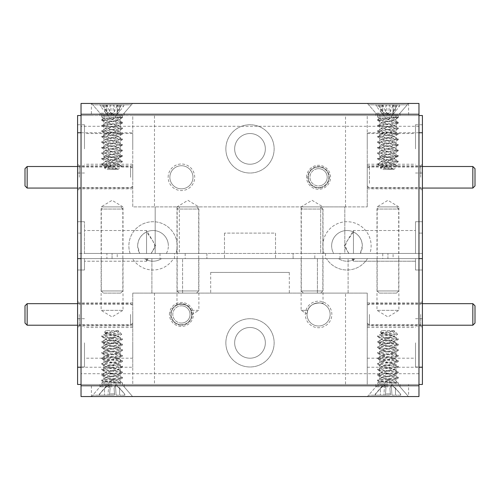 <?xml version="1.0" encoding="UTF-8"?>
<svg xmlns="http://www.w3.org/2000/svg" width="500" height="500" viewBox="0 0 500 500"><rect width="100%" height="100%" fill="white"/><g stroke="black" fill="none" stroke-linecap="round" stroke-linejoin="round"><path stroke-width="0.38" stroke-dasharray="2.5 1.88" d="M340 258.619L340 253.45L382.769 253.45L382.769 258.619L106.906 258.619L106.906 253.45L77.588 253.45L77.588 221.725L77.588 253.45L84.481 253.45L84.481 221.725L84.481 253.45L139.681 253.45L137.675 245.863A15.344 15.344 0 0 0 139.681 253.45L130.1 253.45A24.137 24.137 0 0 1 153.019 221.725A24.137 24.137 0 0 1 175.931 253.45L206.894 253.45L206.894 258.619L206.894 253.45L130.1 253.45A24.137 24.137 0 0 1 153.019 221.725A24.137 24.137 0 0 1 175.931 253.45L166.356 253.45A15.344 15.344 0 0 0 168.363 245.863A15.344 15.344 0 0 1 166.356 253.45L151.062 253.45L153.019 250.45L151.213 253.45L146.55 253.45L146.55 230.519L146.55 253.45L84.481 253.45L146.55 253.45L146.55 231.944A15.344 15.344 0 0 1 168.363 245.863A15.344 15.344 0 0 0 153.019 230.519A15.344 15.344 0 0 0 137.675 245.863C137.956 239.519 140.919 234.875 146.55 231.944L153.019 241.275L154.738 245.863L153.019 250.45M225.863 148.881A24.137 24.137 0 0 1 250 124.744A24.137 24.137 0 0 1 274.137 148.881A24.137 24.137 0 0 1 250 173.019A24.137 24.137 0 0 1 225.863 148.881A24.137 24.137 0 0 1 250 124.744A24.137 24.137 0 0 1 274.137 148.881A24.137 24.137 0 0 1 250 173.019A24.137 24.137 0 0 1 225.863 148.881M146.55 253.45C152.338 253.45 152.338 253.45 146.55 253.45C152.338 253.45 152.338 253.45 146.55 253.45L422.413 253.45L415.519 253.45L422.413 253.45L422.413 221.725L422.413 253.45L324.069 253.45A24.137 24.137 0 0 1 346.981 221.725A24.137 24.137 0 0 1 369.9 253.45L387.931 253.45L387.931 258.619L422.413 258.619L387.931 258.619L387.931 253.45L422.413 253.45L348.938 253.45L346.981 250.45L345.262 245.863L346.981 241.275L353.45 231.944L353.45 230.519L353.45 253.45L415.519 253.45L415.519 221.725L415.519 253.45L353.45 253.45L353.45 230.519L353.45 253.45C347.663 253.45 347.663 253.45 353.45 253.45C347.663 253.45 347.663 253.45 353.45 253.45M346.981 250.45L348.938 253.45L333.644 253.45A15.344 15.344 0 0 1 331.637 245.863A15.344 15.344 0 0 0 333.644 253.45L324.069 253.45A24.137 24.137 0 0 1 346.981 221.725A24.137 24.137 0 0 1 369.9 253.45L360.319 253.45A15.344 15.344 0 0 0 346.981 230.519A15.344 15.344 0 0 0 331.637 245.863A15.344 15.344 0 0 1 353.45 231.944C359.081 234.875 362.044 239.519 362.325 245.863L360.319 253.45L415.519 253.45L415.519 221.725L415.519 253.45L422.413 253.45L422.413 258.619L382.769 258.619M306.594 177.288A11.981 11.981 0 0 1 318.575 165.3A11.981 11.981 0 0 1 330.562 177.288A11.981 11.981 0 0 1 318.575 189.269A11.981 11.981 0 0 1 306.594 177.288M308.319 177.288A10.256 10.256 0 0 1 318.575 167.025A10.256 10.256 0 0 1 328.837 177.288A10.256 10.256 0 0 1 318.575 187.544A10.256 10.256 0 0 1 308.319 177.288A10.256 10.256 0 0 1 318.575 167.025A10.256 10.256 0 0 1 328.837 177.288A10.256 10.256 0 0 1 318.575 187.544A10.256 10.256 0 0 1 308.319 177.288M168.15 177.288A13.275 13.275 0 0 1 181.425 164.006A13.275 13.275 0 0 1 194.7 177.288A13.275 13.275 0 0 1 181.425 190.562A13.275 13.275 0 0 1 168.15 177.288M169.869 177.288A11.55 11.55 0 0 1 181.425 165.731A11.55 11.55 0 0 1 192.975 177.288A11.55 11.55 0 0 1 181.425 188.837A11.55 11.55 0 0 1 169.869 177.288A11.55 11.55 0 0 1 181.425 165.731A11.55 11.55 0 0 1 192.975 177.288A11.55 11.55 0 0 1 181.425 188.837A11.55 11.55 0 0 1 169.869 177.288M422.413 148.881L422.413 124.744L422.413 148.881M415.519 148.881L415.519 124.744L415.519 148.881M422.413 177.288L422.413 164.006L422.413 177.288M420.688 177.288L420.688 165.731L420.688 177.288M367.244 177.288L367.244 165.731L367.244 177.288M77.588 148.881L77.588 124.744L77.588 148.881M84.481 148.881L84.481 124.744L84.481 148.881M77.588 177.288L77.588 164.006L77.588 177.288M79.312 177.288L79.312 165.731L79.312 177.288M132.756 177.288L132.756 165.731L132.756 177.288M106.906 253.45L101.119 253.45L101.119 206.894L123.019 206.894L112.069 200.319L101.119 206.894L123.019 206.894L123.019 253.45L117.231 253.45L117.231 258.619M101.119 253.45L123.019 253.45M382.769 253.45L376.981 253.45L376.981 206.894L398.881 206.894L387.931 200.319L376.981 206.894L398.881 206.894L398.881 253.45L393.094 253.45L393.094 258.619M376.981 253.45L398.881 253.45M301.119 253.45L301.119 206.894L323.019 206.894L312.069 200.319L301.119 206.894L323.019 206.894L323.019 253.45L301.119 253.45L323.019 253.45M176.981 253.45L176.981 206.894L198.881 206.894L187.931 200.319L176.981 206.894L198.881 206.894L198.881 253.45L176.981 253.45L198.881 253.45M174.481 258.619L174.481 253.45L325.519 253.45L320.688 253.45L320.688 206.894L303.45 206.894L320.688 206.894L320.688 253.45L344.825 253.45L344.825 206.894L320.688 206.894L344.825 206.894L320.688 206.894L344.825 206.894L344.825 253.45L320.688 253.45L340 253.45M117.231 253.45L160 253.45L155.175 253.45L155.175 206.894L155.175 253.45L179.312 253.45L179.312 206.894L196.55 206.894L155.175 206.894L179.312 206.894L155.175 206.894L179.312 206.894L179.312 253.45L155.175 253.45L174.481 253.45M396.019 115.519L396.019 156.894L379.844 156.894L387.931 161.756L396.019 156.894L379.844 156.894L379.844 115.519L396.019 115.519L379.844 115.519M120.156 115.519L120.156 156.894L103.981 156.894L112.069 161.756L120.156 156.894L103.981 156.894L103.981 115.519L120.156 115.519L103.981 115.519M132.756 148.881L132.756 133.537L132.756 148.881M415.519 245.863L415.519 230.519L415.519 245.863M367.244 148.881L367.244 133.537L367.244 148.881M265.344 148.881A15.344 15.344 0 0 0 250 133.537A15.344 15.344 0 0 0 234.656 148.881A15.344 15.344 0 0 1 250 133.537A15.344 15.344 0 0 1 265.344 148.881A15.344 15.344 0 0 1 250 164.225A15.344 15.344 0 0 1 234.656 148.881A15.344 15.344 0 0 0 250 164.225A15.344 15.344 0 0 0 265.344 148.881M393.094 253.45L422.413 253.45L422.413 258.619L422.413 233.106L418.963 233.106L422.413 233.106L422.413 258.619L422.413 115.519L77.588 115.519L77.588 258.619L112.069 258.619L112.069 253.45L112.069 258.619L77.588 258.619L422.413 258.619L314.825 258.619L314.825 253.45M314.825 258.619L293.106 258.619L293.106 253.45L293.106 258.619L77.588 258.619L422.413 258.619L144.494 258.619A15.344 15.344 0 0 0 161.544 258.619A15.344 15.344 0 0 1 146.55 259.781L144.494 258.619L84.481 258.619L84.481 261.206L84.481 258.619L146.55 258.619L84.481 258.619L84.481 261.206L84.481 258.619L77.588 258.619L84.481 258.619L77.588 258.619L77.588 270L77.588 258.619L77.588 270L77.588 258.619L84.481 258.619L84.481 270L84.481 258.619L84.481 270L84.481 258.619L146.55 258.619L146.55 261.206L146.55 258.619C148.581 258.619 148.581 258.619 146.55 258.619C148.581 258.619 148.581 258.619 146.55 258.619L146.55 261.206L84.481 261.206L146.55 261.206L146.55 259.781L147.394 258.619L148.106 258.619L146.55 261.206L148.106 258.619M275.519 233.106L275.519 258.619L275.519 233.106L224.481 233.106L275.519 233.106M224.481 233.106L224.481 258.619L224.481 233.106M77.588 253.45L77.588 233.106L77.588 253.45M106.906 258.619L77.588 258.619L77.588 384.481L422.413 384.481L422.413 258.619L422.413 270L422.413 258.619L422.413 270L422.413 258.619L353.45 258.619L353.45 261.206L353.45 258.619L415.519 258.619L415.519 261.206L415.519 258.619L415.519 261.206L415.519 258.619L353.45 258.619L353.45 261.206L353.45 259.781A15.344 15.344 0 0 1 338.456 258.619A15.344 15.344 0 0 0 355.506 258.619L353.45 259.781L352.606 258.619L173.506 258.619A24.137 24.137 0 0 1 132.525 258.619A24.137 24.137 0 0 0 173.506 258.619L146.55 258.619M325.519 253.45L325.519 258.619M160 253.45L160 258.619M345.519 206.894L345.519 115.519L418.963 115.519L81.037 115.519L132.756 115.519L132.756 206.894L367.244 206.894L132.756 206.894L132.756 132.756L81.037 132.756M418.963 132.756L367.244 132.756L367.244 115.519L367.244 206.894L367.244 132.756M132.756 132.756L132.756 115.519L154.481 115.519L154.481 206.894M345.519 115.519L154.481 115.519M418.963 233.106L418.963 258.619L418.963 233.106M81.037 233.106L77.588 233.106L81.037 233.106L81.037 258.619L81.037 233.106M225.863 342.844A24.137 24.137 0 0 1 250 318.706A24.137 24.137 0 0 1 274.137 342.844A24.137 24.137 0 0 1 250 366.981A24.137 24.137 0 0 1 225.863 342.844A24.137 24.137 0 0 1 250 318.706A24.137 24.137 0 0 1 274.137 342.844A24.137 24.137 0 0 1 250 366.981A24.137 24.137 0 0 1 225.863 342.844M169.438 314.438A11.981 11.981 0 0 1 181.425 302.456A11.981 11.981 0 0 1 193.406 314.438A11.981 11.981 0 0 1 181.425 326.425A11.981 11.981 0 0 1 169.438 314.438M171.163 314.438A10.256 10.256 0 0 1 181.425 304.181A10.256 10.256 0 0 1 191.681 314.438L190.831 310.344C187.688 302.062 176.137 304.456 176.981 305.194C176.131 304.481 187.631 302.031 190.831 310.344L191.681 314.438A10.256 10.256 0 0 1 181.425 324.7A10.256 10.256 0 0 1 171.163 314.438A10.256 10.256 0 0 1 181.425 304.181A10.256 10.256 0 0 1 191.681 314.438L191.681 314.438A10.256 10.256 0 0 1 181.425 324.7A10.256 10.256 0 0 1 171.163 314.438M305.3 314.438A13.275 13.275 0 0 1 318.575 301.163A13.275 13.275 0 0 1 331.85 314.438A13.275 13.275 0 0 1 318.575 327.713A13.275 13.275 0 0 1 305.3 314.438M307.025 314.438A11.55 11.55 0 0 1 318.575 302.887A11.55 11.55 0 0 1 330.131 314.438A11.55 11.55 0 0 1 318.575 325.994A11.55 11.55 0 0 1 307.025 314.438A11.55 11.55 0 0 1 318.575 302.887A11.55 11.55 0 0 1 330.131 314.438A11.55 11.55 0 0 1 318.575 325.994A11.55 11.55 0 0 1 307.025 314.438M307.038 313.9L307.775 310.344C310.406 301.238 323.837 302.731 323.019 303.775C323.85 302.744 310.456 301.206 307.775 310.344L307.038 313.9L301.119 310.344L301.119 258.619L323.019 258.619L301.119 258.619M422.413 342.844L422.413 366.981L422.413 342.844M415.519 342.844L415.519 366.981L415.519 342.844M422.413 314.438L422.413 301.163L422.413 314.438M420.688 314.438L420.688 325.994L420.688 314.438M367.244 314.438L367.244 325.994L367.244 314.438M77.588 342.844L77.588 366.981L77.588 342.844M84.481 342.844L84.481 366.981L84.481 342.844M77.588 314.438L77.588 301.163L77.588 314.438M79.312 314.438L79.312 325.994L79.312 314.438M132.756 314.438L132.756 325.994L132.756 314.438M398.881 258.619L398.881 310.344L376.981 310.344L387.931 316.925L398.881 310.344L376.981 310.344L376.981 258.619L398.881 258.619L376.981 258.619M123.019 258.619L123.019 310.344L101.119 310.344L112.069 316.925L123.019 310.344L101.119 310.344L101.119 258.619L123.019 258.619L101.119 258.619M176.981 305.194L176.981 258.619L198.881 258.619L176.981 258.619M191.681 314.669L198.881 310.344L190.831 310.344L198.881 310.344L198.881 258.619M307.775 310.344L301.119 310.344L307.775 310.344M323.019 303.775L323.019 258.619M151.894 293.106L151.894 258.619L182.587 258.619L151.894 258.619L182.587 258.619L151.894 258.619L151.894 293.106L182.587 293.106L182.587 258.619L182.587 293.106L151.894 293.106M317.413 293.106L317.413 258.619L348.106 258.619L317.413 258.619L348.106 258.619L317.413 258.619L317.413 293.106L348.106 293.106L348.106 258.619L348.106 293.106L317.413 293.106M103.981 384.481L103.981 343.106L120.156 343.106L112.069 338.244L103.981 343.106L120.156 343.106L120.156 384.481L103.981 384.481L120.156 384.481M379.844 384.481L379.844 343.106L396.019 343.106L387.931 338.244L379.844 343.106L396.019 343.106L396.019 384.481L379.844 384.481L396.019 384.481M289.312 272.413L210.688 272.413L289.312 272.413L289.312 293.106L210.688 293.106L289.312 293.106M210.688 272.413L210.688 293.106M132.756 342.844L132.756 358.188L132.756 342.844M367.244 342.844L367.244 358.188L367.244 342.844M265.344 342.844A15.344 15.344 0 0 0 250 327.5A15.344 15.344 0 0 0 234.656 342.844A15.344 15.344 0 0 1 250 327.5A15.344 15.344 0 0 1 265.344 342.844A15.344 15.344 0 0 1 250 358.188A15.344 15.344 0 0 1 234.656 342.844A15.344 15.344 0 0 0 250 358.188A15.344 15.344 0 0 0 265.344 342.844M367.475 258.619A24.137 24.137 0 0 1 326.494 258.619A24.137 24.137 0 0 0 367.475 258.619L422.413 258.619L415.519 258.619L415.519 270L415.519 258.619L415.519 270L415.519 258.619L367.475 258.619M154.481 293.106L154.481 384.481L81.037 384.481L418.963 384.481L408.619 384.481L408.619 396.55L418.963 396.55L418.963 384.481L367.244 384.481L367.244 293.106L132.756 293.106L367.244 293.106L367.244 367.244L418.963 367.244M81.037 367.244L132.756 367.244L132.756 384.481L132.756 293.106L132.756 367.244M367.244 367.244L367.244 384.481L345.519 384.481L345.519 293.106M154.481 384.481L345.519 384.481M353.45 258.619C351.419 258.619 351.419 258.619 353.45 258.619C351.419 258.619 351.419 258.619 353.45 258.619L351.894 258.619L353.45 261.206L415.519 261.206L353.45 261.206L351.894 258.619M387.931 396.55L367.413 396.55L387.931 396.55M387.931 386.831L375.863 386.831L387.931 386.831M387.931 384.481L375.863 384.481L387.931 384.481M112.069 396.55L91.55 396.55L112.069 396.55M112.069 386.831L100 386.831L112.069 386.831M112.069 384.481L100 384.481L112.069 384.481M387.931 103.45L367.413 103.45L387.931 103.45M387.931 113.169L375.863 113.169L387.931 113.169M387.931 115.519L375.863 115.519L387.931 115.519M112.069 103.45L91.55 103.45L112.069 103.45M112.069 113.169L100 113.169L112.069 113.169M112.069 115.519L100 115.519L112.069 115.519M418.963 384.481L418.963 103.45L81.037 103.45L81.037 115.519L91.381 115.519L91.381 103.45M81.037 384.481L81.037 396.55L91.381 396.55L91.381 384.481L81.037 384.481L81.037 115.519M408.619 396.55L91.381 396.55M408.619 384.481L91.381 384.481M408.619 103.45L408.619 115.519L91.381 115.519M408.619 115.519L418.963 115.519M112.069 393.913L114.537 393.913L114.05 388.387L115.431 384.956L119.544 388.387L124.606 393.913L119.544 388.387L115.431 384.956L114.05 388.387L114.537 393.913L109.606 393.913L109.494 395.163L99.456 395.163L114.644 395.163L109.494 395.163L110.087 388.387L109.606 393.913L112.069 393.913M112.069 380.763L103.206 381.756L120.638 383.094L101.725 383.094L122.231 383.094L121.544 382.362L111.175 379.363L116.081 379.363L119.194 379.875L112.069 380.763M112.069 384.85L101.725 384.85L112.069 384.85M112.069 395.163L92.756 395.163L112.069 395.163M118 330.506L106.137 330.506L118 330.506L121.794 334.3C122.062 333.762 103.225 333.181 104.119 332.525L118.681 331.188L105.456 333.956L118.681 336.712L105.456 339.475L118.681 342.231L105.456 344.994L118.681 347.75L105.456 350.506L118.681 353.269L105.456 356.025L118.681 358.781L105.456 361.544L118.681 364.3L105.456 367.062L118.681 369.819L105.456 372.575L118.681 375.337L105.644 377.875L106.344 378.556L111.175 379.363M106.137 330.506L104.119 332.525L105.644 333.488L118.681 336.025L105.456 338.781L118.681 341.544L105.456 344.3L118.681 347.062L105.456 349.819L118.681 352.575L105.456 355.337L118.681 358.094L105.456 360.85L118.681 363.612L105.456 366.369L118.681 369.131L105.456 371.887L118.681 374.644L105.456 377.406L116.081 379.363M103.169 381.65L101.725 383.094L101.725 384.85L92.756 395.163M105.644 333.738L101.85 335.881L101.725 336.712C103.356 336.112 108.375 335.519 116.788 334.925L108.794 334.925C104.3 335.3 101.944 335.669 101.725 336.025C101.075 336.944 123.062 337.863 122.413 338.781C123.062 339.706 101.075 340.619 101.725 341.544C101.075 342.463 123.062 343.381 122.413 344.3C123.062 345.225 101.075 346.138 101.725 347.062C101.075 347.981 123.062 348.9 122.413 349.819C123.062 350.737 101.075 351.656 101.725 352.575C101.075 353.5 123.062 354.412 122.413 355.337C123.062 356.256 101.075 357.175 101.725 358.094C101.075 359.012 123.062 359.931 122.413 360.85C123.062 361.775 101.075 362.688 101.725 363.612C101.075 364.531 123.062 365.45 122.413 366.369C123.062 367.294 101.075 368.206 101.725 369.131C101.075 370.05 123.062 370.969 122.413 371.887C123.062 372.806 101.075 373.725 101.725 374.644C101.075 375.569 123.062 376.481 122.413 377.406C123.062 378.325 101.075 379.244 101.725 380.163C101.075 381.087 123.062 382 122.413 382.925L122.413 384.85L131.381 395.163M121.544 382.362L122.231 383.094M118.494 336.5L122.413 338.781L122.287 339.619L118.494 341.763M105.644 339.256L101.85 341.4L101.725 342.231C101.081 341.312 123.062 340.394 122.413 339.475C123.062 338.55 101.075 337.638 101.725 336.712L105.644 339M118.494 342.013L122.413 344.3L122.287 345.138L118.494 347.275M105.644 344.775L101.85 346.919L101.725 347.75C101.075 346.831 123.062 345.913 122.413 344.994C123.062 344.069 101.075 343.156 101.725 342.231L105.644 344.519M118.494 347.531L122.413 349.819L122.287 350.65L118.494 352.794M105.644 350.288L101.85 352.431L101.725 353.269C101.075 352.344 123.062 351.431 122.413 350.506C123.062 349.588 101.075 348.669 101.725 347.75L105.644 350.037M118.494 353.05L122.413 355.337L122.287 356.169L118.494 358.312M105.644 355.806L101.85 357.95L101.725 358.781C101.081 357.863 123.062 356.944 122.413 356.025C123.062 355.106 101.075 354.188 101.725 353.269L105.644 355.556M118.494 358.569L122.413 360.85L122.287 361.688L118.494 363.831M105.644 361.325L101.85 363.469L101.725 364.3C101.075 363.381 123.062 362.463 122.413 361.544C123.062 360.619 101.075 359.706 101.725 358.781L105.644 361.069M118.494 364.081L122.413 366.369L122.287 367.206L118.494 369.344M105.644 366.844L101.85 368.988L101.725 369.819C101.081 368.9 123.062 367.981 122.413 367.062C123.062 366.138 101.075 365.225 101.725 364.3L105.644 366.587M118.494 369.6L122.413 371.887L122.287 372.719L118.494 374.862M105.644 372.362L101.85 374.5L101.725 375.337C101.075 374.412 123.062 373.5 122.413 372.575C123.062 371.656 101.075 370.737 101.725 369.819L105.644 372.106M118.494 375.119L122.413 377.406L122.287 378.237L119.15 380.006M105.644 377.875L101.85 380.019L101.725 380.85C101.075 379.931 123.062 379.012 122.413 378.094C123.062 377.175 101.075 376.256 101.725 375.337L105.644 377.625M120.638 383.094C115.556 382.331 101.169 381.606 101.725 380.85L103.206 381.756M118.7 331.206C119.012 332.706 115.712 333.944 108.794 334.925M116.788 334.925L121.794 334.3L118.494 336.244M116.744 331.188L106.344 332.806L105.644 333.488M99.456 395.163L99.775 393.913L99.456 395.163M116.112 395.163L119.663 395.163L116.112 395.163L115.431 384.956L116.112 395.163M124.681 395.163L119.663 395.163L124.944 395.163L124.362 393.913L124.681 395.163M99.775 393.913L104.594 388.387L104.475 395.163L104.594 388.387L108.706 384.956L108.025 395.163L108.706 384.956L110.087 388.387L108.706 384.956L104.594 388.387L99.775 393.913M114.537 393.913L114.644 395.163L114.537 393.913M109.606 393.913L110.087 388.387L109.606 393.913M119.544 388.387L119.663 395.163L119.544 388.387M114.05 388.387L114.644 395.163L114.05 388.387M387.931 393.913L390.394 393.913L389.913 388.387L391.294 384.956L395.406 388.387L400.469 393.913L395.406 388.387L391.294 384.956L389.913 388.387L390.394 393.913L385.462 393.913L385.356 395.163L375.319 395.163L390.506 395.163L385.356 395.163L385.95 388.387L385.462 393.913L387.931 393.913M387.931 380.763L379.069 381.756L396.5 383.094L377.587 383.094L398.094 383.094L397.406 382.362L387.038 379.363L391.944 379.363L395.056 379.875L387.931 380.763M387.931 384.85L377.587 384.85L387.931 384.85M387.931 395.163L368.619 395.163L387.931 395.163M393.862 330.506L382 330.506L393.862 330.506L397.656 334.3C397.925 333.762 379.087 333.181 379.981 332.525L394.544 331.188L381.319 333.956L394.544 336.712L381.319 339.475L394.544 342.231L381.319 344.994L394.544 347.75L381.319 350.506L394.544 353.269L381.319 356.025L394.544 358.781L381.319 361.544L394.544 364.3L381.319 367.062L394.544 369.819L381.319 372.575L394.544 375.337L381.506 377.875L382.206 378.556L387.038 379.363M382 330.506L379.981 332.525L381.506 333.488L394.544 336.025L381.319 338.781L394.544 341.544L381.319 344.3L394.544 347.062L381.319 349.819L394.544 352.575L381.319 355.337L394.544 358.094L381.319 360.85L394.544 363.612L381.319 366.369L394.544 369.131L381.319 371.887L394.544 374.644L381.319 377.406L391.944 379.363M379.031 381.65L377.587 383.094L377.587 384.85L368.619 395.163M381.506 333.738L377.713 335.881L377.587 336.712C379.219 336.112 384.237 335.519 392.65 334.925L384.656 334.925C380.163 335.3 377.806 335.669 377.587 336.025C376.938 336.944 398.925 337.863 398.275 338.781C398.925 339.706 376.938 340.619 377.587 341.544C376.938 342.463 398.925 343.381 398.275 344.3C398.925 345.225 376.938 346.138 377.587 347.062C376.938 347.981 398.925 348.9 398.275 349.819C398.925 350.737 376.938 351.656 377.587 352.575C376.938 353.5 398.925 354.412 398.275 355.337C398.925 356.256 376.938 357.175 377.587 358.094C376.938 359.012 398.925 359.931 398.275 360.85C398.925 361.775 376.938 362.688 377.587 363.612C376.938 364.531 398.925 365.45 398.275 366.369C398.925 367.294 376.938 368.206 377.587 369.131C376.938 370.05 398.925 370.969 398.275 371.887C398.925 372.806 376.938 373.725 377.587 374.644C376.938 375.569 398.925 376.481 398.275 377.406C398.925 378.325 376.938 379.244 377.587 380.163C376.938 381.087 398.925 382 398.275 382.925L398.275 384.85L407.244 395.163M397.406 382.362L398.094 383.094M394.356 336.5L398.275 338.781L398.15 339.619L394.356 341.763M381.506 339.256L377.713 341.4L377.587 342.231C376.938 341.312 398.919 340.394 398.275 339.475C398.925 338.55 376.938 337.638 377.587 336.712L381.506 339M394.356 342.013L398.275 344.3L398.15 345.138L394.356 347.275M381.506 344.775L377.713 346.919L377.587 347.75C376.938 346.831 398.925 345.913 398.275 344.994C398.919 344.069 376.938 343.156 377.587 342.231L381.506 344.519M394.356 347.531L398.275 349.819L398.15 350.65L394.356 352.794M381.506 350.288L377.713 352.431L377.587 353.269C376.938 352.344 398.925 351.431 398.275 350.506C398.925 349.588 376.938 348.669 377.587 347.75L381.506 350.037M394.356 353.05L398.275 355.337L398.15 356.169L394.356 358.312M381.506 355.806L377.713 357.95L377.587 358.781C376.938 357.863 398.919 356.944 398.275 356.025C398.925 355.106 376.938 354.188 377.587 353.269L381.506 355.556M394.356 358.569L398.275 360.85L398.15 361.688L394.356 363.831M381.506 361.325L377.713 363.469L377.587 364.3C376.938 363.381 398.925 362.463 398.275 361.544C398.925 360.619 376.938 359.706 377.587 358.781L381.506 361.069M394.356 364.081L398.275 366.369L398.15 367.206L394.356 369.344M381.506 366.844L377.713 368.988L377.587 369.819C376.938 368.9 398.919 367.981 398.275 367.062C398.925 366.138 376.938 365.225 377.587 364.3L381.506 366.587M394.356 369.6L398.275 371.887L398.15 372.719L394.356 374.862M381.506 372.362L377.713 374.5L377.587 375.337C376.938 374.412 398.919 373.5 398.275 372.575C398.925 371.656 376.938 370.737 377.587 369.819L381.506 372.106M394.356 375.119L398.275 377.406L398.15 378.237L395.012 380.006M381.506 377.875L377.713 380.019L377.587 380.85C376.938 379.931 398.925 379.012 398.275 378.094C398.925 377.175 376.938 376.256 377.587 375.337L381.506 377.625M396.5 383.094C391.419 382.331 377.031 381.606 377.587 380.85L379.069 381.756M394.562 331.206C394.875 332.706 391.569 333.944 384.656 334.925M392.65 334.925L397.656 334.3L394.356 336.244M392.606 331.188L382.206 332.806L381.506 333.488M375.319 395.163L375.637 393.913L375.319 395.163M391.975 395.163L395.525 395.163L391.975 395.163L391.294 384.956L391.975 395.163M400.544 395.163L395.525 395.163L400.806 395.163L400.225 393.913L400.544 395.163M375.637 393.913L380.456 388.387L380.337 395.163L380.456 388.387L384.569 384.956L383.888 395.163L384.569 384.956L385.95 388.387L384.569 384.956L380.456 388.387L375.637 393.913M390.394 393.913L390.506 395.163L390.394 393.913M385.462 393.913L385.95 388.387L385.462 393.913M395.406 388.387L395.525 395.163L395.406 388.387M389.913 388.387L390.506 395.163L389.913 388.387M378.988 106.088L376.287 106.088L383.281 115.044L382.181 111.613L379.144 106.088L383.269 106.088L385.5 111.613L388.906 115.044L393.106 111.613L396.875 106.088L399.569 106.088L392.581 115.044L393.681 111.613L396.719 106.088L392.594 106.088L390.363 111.613L386.956 115.044L382.756 111.613L378.988 106.088L378.781 104.838L399.9 104.838L378.781 104.838M379.144 106.088L378.875 104.838M377.587 164.481L377.587 163.787L386.844 165.075L379.819 165.075L377.6 164.431L398.275 161.719L377.587 158.963L398.275 156.2L377.587 153.444L398.275 150.688L377.587 147.925L398.275 145.169L377.587 142.413L398.275 139.65L377.587 136.894L398.156 134.262L396.594 133.631L382.275 132.25L377.587 131.375L398.275 128.619L377.706 125.988L379.269 125.356L393.587 123.975L398.275 123.1L377.6 120.294L398.156 117.713L395.375 116.906L396.756 118.425L390.769 120.638L394.162 120.638C394.906 120.125 391.362 119.656 383.55 119.237L379.394 118.575L398.275 116.906L377.587 116.906L377.587 115.15L398.275 115.15L377.587 115.15L368.619 104.838L407.244 104.838L368.619 104.838M395.375 116.906L377.587 116.906L379.35 118.675M386.844 165.075L396.069 165.7C402.444 166.238 386.875 166.819 381.275 167.475C379.244 167.875 381.912 168.319 389.288 168.812L384.312 168.113L381.494 167.044L391.55 165.356L394.531 164.431L381.331 161.675L394.531 158.919L381.331 156.156L394.531 153.4L381.319 150.688L394.531 147.881L381.319 145.169L394.531 142.363L381.319 139.65L394.544 136.894L381.319 134.131L394.544 131.375L381.319 128.619L394.544 125.856L381.319 123.1L394.681 120.331L398.169 122.294L382.275 120.525L377.587 119.65L379.269 119.15C384.169 118.394 398.65 117.669 398.275 116.906M382.969 169.494L393.862 169.494L382.969 169.494M381.275 167.475L380.306 167.8L382 169.494M389.288 168.812L393.481 168.794C390.106 167.294 385.556 166.056 379.819 165.075M396.069 165.7L397.331 166.025L393.862 169.494M377.587 163.787L398.275 161.031L377.587 158.275L398.275 155.512L377.587 152.756L398.275 149.994L377.587 147.238L398.275 144.481L377.587 141.719L398.275 138.963L377.587 136.2L398.275 133.444L377.587 130.688L398.275 127.925L377.587 125.169L393.587 123.287L398.169 122.294M393.5 168.812L384.312 167.425L381.319 166.55L394.544 163.787L381.319 161.031L394.544 158.275L381.319 155.512L394.544 152.756L381.319 149.994L394.544 147.238L381.319 144.481L394.544 141.719L381.319 138.963L394.544 136.2L381.319 133.444L394.544 130.688L381.319 127.925L394.356 125.375L390.919 124.206L381.319 122.413L390.769 120.638M376.287 106.088L375.962 104.838M380.588 111.613L380.163 104.838M383.281 115.044L382.331 104.838M382.181 111.613L381.625 104.838M383.269 106.088L383.188 104.838M396.719 106.088L396.987 104.838M392.594 106.088L392.675 104.838M390.363 111.613L389.931 104.838M386.956 115.044L386.756 104.838M382.756 111.613L382.981 104.838M396.875 106.088L397.081 104.838M399.569 106.088L399.9 104.838M395.275 111.613L395.694 104.838M392.581 115.044L393.531 104.838M393.681 111.613L394.237 104.838M385.5 111.613L385.931 104.838M388.906 115.044L389.106 104.838M393.106 111.613L392.881 104.838M103.125 106.088L100.431 106.088L107.419 115.044L106.319 111.613L103.281 106.088L107.406 106.088L109.637 111.613L113.044 115.044L117.244 111.613L121.013 106.088L123.713 106.088L116.719 115.044L117.819 111.613L120.856 106.088L116.731 106.088L114.5 111.613L111.094 115.044L106.894 111.613L103.125 106.088L102.919 104.838L124.038 104.838L102.919 104.838M103.281 106.088L103.012 104.838M101.725 164.481L101.725 163.787L110.981 165.075L103.963 165.075L101.737 164.431L122.413 161.719L101.725 158.963L122.413 156.2L101.725 153.444L122.413 150.688L101.725 147.925L122.413 145.169L101.725 142.413L122.413 139.65L101.725 136.894L122.294 134.262L120.731 133.631L106.412 132.25L101.725 131.375L122.413 128.619L101.844 125.988L103.406 125.356L117.725 123.975L122.413 123.1L101.737 120.294L122.294 117.713L119.513 116.906L120.894 118.425L114.906 120.638L118.306 120.638C119.044 120.125 115.5 119.656 107.688 119.237L103.531 118.575L122.413 116.906L101.725 116.906L101.725 115.15L122.413 115.15L101.725 115.15L92.756 104.838L131.381 104.838L92.756 104.838M119.513 116.906L101.725 116.906L103.488 118.675M110.981 165.075L120.206 165.7C126.581 166.238 111.013 166.819 105.412 167.475C103.381 167.875 106.05 168.319 113.425 168.812L108.45 168.113L105.631 167.044L115.688 165.356L118.669 164.431L105.469 161.675L118.669 158.919L105.469 156.156L118.669 153.4L105.456 150.688L118.669 147.881L105.456 145.169L118.669 142.363L105.456 139.65L118.681 136.894L105.456 134.131L118.681 131.375L105.456 128.619L118.681 125.856L105.456 123.1L118.819 120.331L122.306 122.294L106.412 120.525L101.725 119.65L103.406 119.15C108.306 118.394 122.788 117.669 122.413 116.906M107.106 169.494L118 169.494L107.106 169.494M105.412 167.475L104.444 167.8L106.137 169.494M113.425 168.812L117.619 168.794C114.244 167.294 109.694 166.056 103.963 165.075M120.206 165.7L121.469 166.025L118 169.494M101.725 163.787L122.413 161.031L101.725 158.275L122.413 155.512L101.725 152.756L122.413 149.994L101.725 147.238L122.413 144.481L101.725 141.719L122.413 138.963L101.725 136.2L122.413 133.444L101.725 130.688L122.413 127.925L101.725 125.169L117.725 123.287L122.306 122.294M117.638 168.812L108.45 167.425L105.456 166.55L118.681 163.787L105.456 161.031L118.681 158.275L105.456 155.512L118.681 152.756L105.456 149.994L118.681 147.238L105.456 144.481L118.681 141.719L105.456 138.963L118.681 136.2L105.456 133.444L118.681 130.688L105.456 127.925L118.494 125.375L115.056 124.206L105.456 122.413L114.906 120.638M100.431 106.088L100.1 104.838M104.725 111.613L104.306 104.838M107.419 115.044L106.469 104.838M106.319 111.613L105.763 104.838M107.406 106.088L107.325 104.838M120.856 106.088L121.125 104.838M116.731 106.088L116.812 104.838M114.5 111.613L114.069 104.838M111.094 115.044L110.894 104.838M106.894 111.613L107.119 104.838M121.013 106.088L121.219 104.838M123.713 106.088L124.038 104.838M119.412 111.613L119.838 104.838M116.719 115.044L117.669 104.838M117.819 111.613L118.375 104.838M109.637 111.613L110.069 104.838M113.044 115.044L113.244 104.838M117.244 111.613L117.019 104.838M25 305.819L25 323.062M27.156 325.213L27.156 303.663M130.606 314.438L130.606 325.213L130.606 314.438M475 323.062L475 305.819M472.844 303.663L472.844 325.213M369.394 314.438L369.394 325.213L369.394 314.438M475 185.906L475 168.663M472.844 166.506L472.844 188.062M367.244 172.45L367.244 185.906L367.244 172.45M369.394 183.325L369.394 166.506L369.394 183.325M25 168.663L25 185.906M27.156 188.062L27.156 166.506M130.606 177.288L130.606 166.506L130.606 177.288M181.594 323.056A8.619 8.619 0 0 1 172.806 314.613A8.619 8.619 0 0 1 181.25 305.819A8.619 8.619 0 0 0 172.806 314.613A8.619 8.619 0 0 0 181.594 323.056A8.619 8.619 0 0 0 190.044 314.269A8.619 8.619 0 0 0 181.25 305.819A8.619 8.619 0 0 1 190.044 314.269A8.619 8.619 0 0 1 181.594 323.056M181.206 303.663A10.775 10.775 0 0 0 170.65 314.656A10.775 10.775 0 0 0 181.637 325.213A10.775 10.775 0 0 1 170.65 314.656A10.775 10.775 0 0 1 181.206 303.663A10.775 10.775 0 0 1 192.194 314.225A10.775 10.775 0 0 1 181.637 325.213A10.775 10.775 0 0 0 192.194 314.225A10.775 10.775 0 0 0 181.206 303.663M321.006 185.556A8.619 8.619 0 0 1 310.306 179.713A8.619 8.619 0 0 1 316.15 169.013A8.619 8.619 0 0 0 310.306 179.713A8.619 8.619 0 0 0 321.006 185.556A8.619 8.619 0 0 0 326.85 174.856A8.619 8.619 0 0 0 316.15 169.013A8.619 8.619 0 0 1 326.85 174.856A8.619 8.619 0 0 1 321.006 185.556M315.544 166.944A10.775 10.775 0 0 0 308.238 180.319A10.775 10.775 0 0 0 321.613 187.625A10.775 10.775 0 0 1 308.238 180.319A10.775 10.775 0 0 1 315.544 166.944A10.775 10.775 0 0 1 328.919 174.25A10.775 10.775 0 0 1 321.613 187.625A10.775 10.775 0 0 0 328.919 174.25A10.775 10.775 0 0 0 315.544 166.944M303.45 293.106L320.688 293.106L303.45 293.106L301.294 290.95L322.844 290.95L322.844 209.05L301.294 209.05L322.844 209.05L320.688 206.894M320.688 293.106L322.844 290.95L301.294 290.95L301.294 209.05L303.45 206.894M179.312 293.106L196.55 293.106L179.312 293.106L177.156 290.95L198.706 290.95L198.706 209.05L177.156 209.05L198.706 209.05L196.55 206.894M196.55 293.106L198.706 290.95L177.156 290.95L177.156 209.05L179.312 206.894M103.45 293.106L120.688 293.106L103.45 293.106L101.294 290.95L122.844 290.95L122.844 209.05L101.294 209.05L122.844 209.05L120.688 206.894L103.45 206.894L120.688 206.894M120.688 293.106L122.844 290.95L101.294 290.95L101.294 209.05L103.45 206.894M379.312 293.106L396.55 293.106L379.312 293.106L377.156 290.95L398.706 290.95L398.706 209.05L377.156 209.05L398.706 209.05L396.55 206.894L379.312 206.894L396.55 206.894M396.55 293.106L398.706 290.95L377.156 290.95L377.156 209.05L379.312 206.894M185.175 253.45L185.175 258.619M418.963 373.706L81.037 373.706M418.963 126.294L81.037 126.294M415.519 124.744L422.413 124.744M415.519 221.725L422.413 221.725L415.519 221.725M367.244 165.731L420.688 165.731L422.413 164.006M348.787 253.45L344.231 245.863L353.45 230.519L415.519 230.519L353.45 230.519L346.981 241.275M367.244 167.025L420.688 167.025L422.413 165.3M84.481 124.744L77.588 124.744M84.481 221.725L77.588 221.725L84.481 221.725M151.213 253.45L155.769 245.863L146.55 230.519L84.481 230.519L146.55 230.519L153.019 241.275M132.756 165.731L79.312 165.731L77.588 164.006M132.756 167.025L79.312 167.025L77.588 165.3M132.756 133.537L84.481 133.537M367.244 133.537L415.519 133.537M367.244 164.225L415.519 164.225M132.756 164.225L84.481 164.225M132.756 187.544L79.312 187.544L77.588 189.269M132.756 188.837L79.312 188.837L77.588 190.562M84.481 173.019L77.588 173.019M367.244 187.544L420.688 187.544L422.413 189.269M367.244 188.837L420.688 188.837L422.413 190.562M415.519 173.019L422.413 173.019M415.519 318.706L422.413 318.706M367.244 302.887L420.688 302.887L422.413 301.163M367.244 304.181L420.688 304.181L422.413 302.456M84.481 318.706L77.588 318.706M132.756 302.887L79.312 302.887L77.588 301.163M132.756 304.181L79.312 304.181L77.588 302.456M132.756 327.5L84.481 327.5M367.244 327.5L415.519 327.5M367.244 358.188L415.519 358.188M132.756 358.188L84.481 358.188M132.756 324.7L79.312 324.7L77.588 326.425M132.756 325.994L79.312 325.994L77.588 327.713M84.481 366.981L77.588 366.981M84.481 270L77.588 270L84.481 270M367.244 324.7L420.688 324.7L422.413 326.425M367.244 325.994L420.688 325.994L422.413 327.713M415.519 366.981L422.413 366.981M415.519 270L422.413 270L415.519 270M375.863 384.481L375.863 386.831L367.413 396.55M100 384.481L100 386.831L91.55 396.55M375.863 115.519L375.863 113.169L367.413 103.45M100 115.519L100 113.169L91.55 103.45M124.138 115.519L124.138 113.169L132.587 103.45M400 115.519L400 113.169L408.45 103.45M124.138 384.481L124.138 386.831L132.587 396.55M400 384.481L400 386.831L408.45 396.55M99.194 395.163L99.531 393.913L112.069 379.487L124.606 393.913L124.944 395.163M119.194 379.875L122.025 382.706M105.456 333.956L105.456 333.269M118.681 336.712L118.681 336.025M105.456 339.475L105.456 338.781M118.681 342.231L118.681 341.544M105.456 344.994L105.456 344.3M118.681 347.75L118.681 347.062M105.456 350.506L105.456 349.819M118.681 353.269L118.681 352.575M105.456 356.025L105.456 355.337M118.681 358.781L118.681 358.094M105.456 361.544L105.456 360.85M118.681 364.3L118.681 363.612M105.456 367.062L105.456 366.369M118.681 369.819L118.681 369.131M105.456 372.575L105.456 371.887M118.681 375.337L118.681 374.644M105.456 378.094L105.456 377.406M375.056 395.163L375.394 393.913L387.931 379.487L400.469 393.913L400.806 395.163M395.056 379.875L397.887 382.706M381.319 333.956L381.319 333.269M394.544 336.712L394.544 336.025M381.319 339.475L381.319 338.781M394.544 342.231L394.544 341.544M381.319 344.994L381.319 344.3M394.544 347.75L394.544 347.062M381.319 350.506L381.319 349.819M394.544 353.269L394.544 352.575M381.319 356.025L381.319 355.337M394.544 358.781L394.544 358.094M381.319 361.544L381.319 360.85M394.544 364.3L394.544 363.612M381.319 367.062L381.319 366.369M394.544 369.819L394.544 369.131M381.319 372.575L381.319 371.887M394.544 375.337L394.544 374.644M381.319 378.094L381.319 377.406M382.537 114.306L387.931 120.512L393.325 114.306M394.731 120.45L396.756 118.425M398.275 161.719L398.275 161.031M398.275 156.2L398.275 155.512M398.275 150.688L398.275 149.994M398.275 145.169L398.275 144.481M398.275 139.65L398.275 138.963M398.275 134.131L398.275 133.444M398.275 128.619L398.275 127.925M398.275 123.1L398.275 122.413M377.587 120.344L377.587 119.65M377.587 125.856L377.587 125.169M377.587 131.375L377.587 130.688M377.587 136.894L377.587 136.2M377.587 142.413L377.587 141.719M377.587 147.925L377.587 147.238M377.587 153.444L377.587 152.756M377.587 158.963L377.587 158.275M398.275 117.581L398.275 115.15L407.244 104.838M381.494 167.044L380.35 167.694M394.369 164.288L397.287 165.938M381.494 161.531L377.694 163.669M394.369 158.769L398.169 160.912M381.494 156.012L377.694 158.156M394.369 153.25L398.169 155.394M381.494 150.494L377.694 152.637M394.369 147.738L398.169 149.881M381.494 144.975L377.694 147.119M394.369 142.219L398.169 144.362M381.494 139.462L377.694 141.6M394.369 136.7L398.169 138.844M381.494 133.944L377.694 136.088M394.369 131.181L398.169 133.325M381.494 128.425L377.694 130.569M394.369 125.669L398.169 127.812M381.494 122.906L377.694 125.05M377.694 119.531L379.4 118.575M381.319 166.55L381.319 167.237M394.544 163.787L394.544 164.481M381.319 161.031L381.319 161.719M394.544 158.275L394.544 158.963M381.319 155.512L381.319 156.2M394.544 152.756L394.544 153.444M381.319 149.994L381.319 150.688M394.544 147.238L394.544 147.925M381.319 144.481L381.319 145.169M394.544 141.719L394.544 142.413M381.319 138.963L381.319 139.65M394.544 136.2L394.544 136.894M381.319 133.444L381.319 134.131M394.544 130.688L394.544 131.375M381.319 127.925L381.319 128.619M394.544 125.169L394.544 125.856M381.319 122.413L381.319 123.1M396.256 118.781L398.156 117.713M377.706 120.469L381.506 122.619M398.156 123.225L394.356 125.375M377.706 125.988L381.506 128.131M398.156 128.744L394.356 130.894M377.706 131.506L381.506 133.65M398.156 134.262L394.356 136.412M377.706 137.019L381.506 139.169M398.156 139.781L394.356 141.925M377.706 142.537L381.506 144.688M398.156 145.3L394.356 147.444M377.706 148.056L381.506 150.2M398.156 150.812L394.356 152.963M377.706 153.575L381.506 155.719M398.156 156.331L394.356 158.481M377.706 159.088L381.506 161.238M398.156 161.85L394.356 163.994M377.706 164.606L381.506 166.756M106.675 114.306L112.069 120.512L117.463 114.306M118.869 120.45L120.894 118.425M122.413 161.719L122.413 161.031M122.413 156.2L122.413 155.512M122.413 150.688L122.413 149.994M122.413 145.169L122.413 144.481M122.413 139.65L122.413 138.963M122.413 134.131L122.413 133.444M122.413 128.619L122.413 127.925M122.413 123.1L122.413 122.413M101.725 120.344L101.725 119.65M101.725 125.856L101.725 125.169M101.725 131.375L101.725 130.688M101.725 136.894L101.725 136.2M101.725 142.413L101.725 141.719M101.725 147.925L101.725 147.238M101.725 153.444L101.725 152.756M101.725 158.963L101.725 158.275M122.413 117.581L122.413 115.15L131.381 104.838M105.631 167.044L104.488 167.694M118.506 164.288L121.431 165.938M105.631 161.531L101.831 163.669M118.506 158.769L122.306 160.912M105.631 156.012L101.831 158.156M118.506 153.25L122.306 155.394M105.631 150.494L101.831 152.637M118.506 147.738L122.306 149.881M105.631 144.975L101.831 147.119M118.506 142.219L122.306 144.362M105.631 139.462L101.831 141.6M118.506 136.7L122.306 138.844M105.631 133.944L101.831 136.088M118.506 131.181L122.306 133.325M105.631 128.425L101.831 130.569M118.506 125.669L122.306 127.812M105.631 122.906L101.831 125.05M101.831 119.531L103.537 118.575M105.456 166.55L105.456 167.237M118.681 163.787L118.681 164.481M105.456 161.031L105.456 161.719M118.681 158.275L118.681 158.963M105.456 155.512L105.456 156.2M118.681 152.756L118.681 153.444M105.456 149.994L105.456 150.688M118.681 147.238L118.681 147.925M105.456 144.481L105.456 145.169M118.681 141.719L118.681 142.413M105.456 138.963L105.456 139.65M118.681 136.2L118.681 136.894M105.456 133.444L105.456 134.131M118.681 130.688L118.681 131.375M105.456 127.925L105.456 128.619M118.681 125.169L118.681 125.856M105.456 122.413L105.456 123.1M120.394 118.781L122.294 117.713M101.844 120.469L105.644 122.619M122.294 123.225L118.494 125.375M101.844 125.988L105.644 128.131M122.294 128.744L118.494 130.894M101.844 131.506L105.644 133.65M122.294 134.262L118.494 136.412M101.844 137.019L105.644 139.169M122.294 139.781L118.494 141.925M101.844 142.537L105.644 144.688M122.294 145.3L118.494 147.444M101.844 148.056L105.644 150.2M122.294 150.812L118.494 152.963M101.844 153.575L105.644 155.719M122.294 156.331L118.494 158.481M101.844 159.088L105.644 161.238M122.294 161.85L118.494 163.994M101.844 164.606L105.644 166.756M132.756 323.062L130.606 325.213L77.588 325.213M77.588 303.663L130.606 303.663L132.756 305.819M367.244 323.062L369.394 325.213L422.413 325.213M422.413 303.663L369.394 303.663L367.244 305.819M367.244 185.906L369.394 188.062L422.413 188.062M422.413 166.506L369.394 166.506L367.244 168.663M132.756 185.906L130.606 188.062L77.588 188.062M77.588 166.506L130.606 166.506L132.756 168.663"/><path stroke-width="0.75" d="M418.963 115.519L422.413 115.519L422.413 258.619L418.963 258.619L422.413 258.619L422.413 384.481L418.963 384.481M81.037 132.756L77.588 132.756L77.588 258.619L81.037 258.619L77.588 258.619L77.588 367.244L81.037 367.244M77.588 132.756L77.588 115.519L81.037 115.519M422.413 132.756L418.963 132.756M418.963 367.244L422.413 367.244M81.037 384.481L77.588 384.481L77.588 367.244M418.963 385.775L418.963 103.45L81.037 103.45L81.037 396.55L418.963 396.55L418.963 385.775L81.037 385.775M27.156 325.213L25 323.062L25 305.819L27.156 303.663L27.156 325.213L77.588 325.213M472.844 303.663L475 305.819L475 323.062L472.844 325.213L472.844 303.663L422.413 303.663M472.844 166.506L475 168.663L475 185.906L472.844 188.062L472.844 166.506L422.413 166.506M27.156 188.062L25 185.906L25 168.663L27.156 166.506L27.156 188.062L77.588 188.062M418.963 114.225L81.037 114.225M27.156 303.663L77.588 303.663M472.844 325.213L422.413 325.213M472.844 188.062L422.413 188.062M27.156 166.506L77.588 166.506"/></g></svg>
